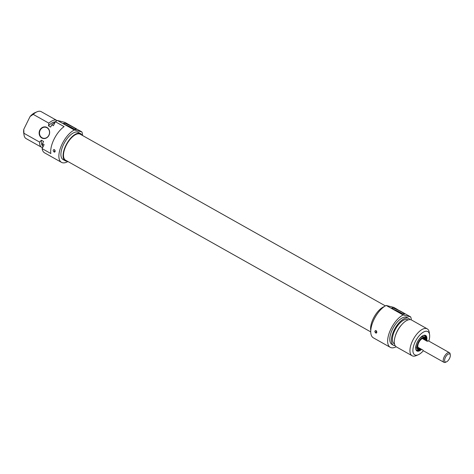 <?xml version="1.0" encoding="UTF-8"?>
<svg xmlns="http://www.w3.org/2000/svg" width="474" height="474" viewBox="0 0 474 474"><rect width="100%" height="100%" fill="white"/><g stroke="black" fill="none" stroke-linecap="round" stroke-linejoin="round"><path stroke-width="0.71" d="M54.356 149.594C55.446 150.951 55.411 151.804 54.255 152.136C52.863 150.892 52.821 150.015 54.125 149.5L54.356 149.594M67.912 161.521A18.806 8.514 -60.6 0 1 61.496 162.363A18.806 8.514 -60.6 0 1 60.956 146.679A18.806 8.514 -60.6 0 1 74.329 129.989L57.431 120.479L64.979 122.405L76.047 128.626A4.213 0.456 -153.8 0 0 79.537 130.593L81.883 131.914A18.806 8.514 -60.6 0 1 82.547 135.505M57.431 120.479A18.806 8.514 119.4 0 0 55.369 121.717L64.091 126.623A18.806 8.514 119.4 0 0 50.848 153.54L42.127 148.629A18.806 8.514 119.4 0 0 44.592 152.853L61.496 162.363M48.875 135.203A5.611 4.965 104.3 0 1 43.128 138.189A5.611 4.965 104.3 0 1 39.698 131.523A5.611 4.965 104.3 0 1 45.895 127.31A5.611 4.965 104.3 0 1 48.875 135.203M74.329 129.989L81.883 131.914M66.775 125.545A6.992 0.752 26.2 0 0 76.13 129.491A6.992 0.752 26.2 0 0 70.259 125.669A6.992 0.752 26.2 0 0 63.652 123.353A6.992 0.752 26.2 0 0 66.775 125.545M65.513 124.804A6.008 0.652 -153.8 0 1 73.843 128.904M37.067 111.781L34.963 112.682A13.331 6.038 119.4 0 0 30.093 116.491L33.227 114.37A15.435 6.992 -60.6 0 1 37.067 111.781A15.435 6.992 -60.6 0 1 41.208 111.657L56.839 120.455A15.435 6.992 119.4 0 0 48.858 123.169L48.472 125.835L50.653 127.062L51.761 124.804L53.396 125.723L55.369 121.717M42.127 148.629L44.094 144.623L42.459 143.705L43.572 141.448L41.392 140.221L39.555 142.07L23.925 133.277L23.783 129.319L30.093 116.491M33.227 114.37L48.858 123.169M48.964 135.297A5.895 5.214 -75.7 0 0 44.337 126.878A5.895 5.214 -75.7 0 0 39.857 135.985A5.895 5.214 -75.7 0 0 48.964 135.297M23.783 129.319A13.331 6.038 119.4 0 0 23.7 132.696L24.026 134.96A15.435 6.992 -60.6 0 1 23.925 133.277M39.555 142.07A15.435 6.992 119.4 0 0 41.7 147.361L26.07 138.568A15.435 6.992 -60.6 0 1 24.026 134.96M55.286 121.883A13.823 6.263 119.4 0 0 48.472 125.835M54.978 122.505A15.435 6.992 119.4 0 0 51.761 124.804M41.7 147.361A15.435 6.992 119.4 0 0 42.583 147.698M41.392 140.221A13.823 6.263 119.4 0 0 42.66 145.956M42.459 143.705A15.435 6.992 119.4 0 0 42.956 146.946M65.258 160.775L63.078 159.548A15.577 7.057 -60.6 0 1 64.114 143.344A15.577 7.057 -60.6 0 1 77.552 132.08A15.577 7.057 -60.6 0 1 78.352 132.394L80.533 133.621A15.577 7.057 119.4 0 0 79.733 133.307A15.577 7.057 119.4 0 0 66.295 144.57A15.577 7.057 119.4 0 0 65.258 160.775A15.577 7.057 119.4 0 0 67.338 161.196M81.972 135.185A15.577 7.057 119.4 0 0 80.533 133.621M385.38 305.89L80.213 134.189A14.925 6.76 119.4 0 0 67.006 143.883A14.925 6.76 119.4 0 0 65.578 160.206L370.745 331.901M418.921 348.242A5.611 2.542 -60.6 0 1 418.536 348.106A5.611 2.542 -60.6 0 1 419.075 341.967A5.611 2.542 -60.6 0 1 424.04 338.323A5.611 2.542 -60.6 0 1 424.354 338.578M449.518 358.463A4.562 2.068 -60.6 0 1 446.449 361.875A4.562 2.068 -60.6 0 1 444.642 359.73A4.562 2.068 -60.6 0 1 447.527 354.599A4.562 2.068 -60.6 0 1 450.3 355.032A4.562 2.068 -60.6 0 1 449.518 358.463M450.3 355.032L450.146 353.971A5.546 2.512 119.4 0 0 449.411 352.68A5.546 2.512 119.4 0 0 444.505 356.276A5.546 2.512 119.4 0 0 443.978 362.343A5.546 2.512 119.4 0 0 445.465 362.296L446.449 361.875M420.065 348.479A5.546 2.512 -60.6 0 1 419.117 348.354L418.572 348.046A5.546 2.512 -60.6 0 1 419.099 341.985A5.546 2.512 -60.6 0 1 424.005 338.383L424.55 338.691A5.546 2.512 -60.6 0 1 425.148 339.437L427.969 341.019M418.151 348.283A5.966 2.702 -60.6 0 0 419.117 348.354A5.546 2.512 -60.6 0 1 418.518 347.608L422.879 350.061A5.546 2.512 119.4 0 0 423.478 350.807L443.978 362.343M449.411 352.68L428.917 341.144A5.546 2.512 119.4 0 0 427.192 341.298L422.832 338.845A5.546 2.512 -60.6 0 1 424.55 338.691A5.966 2.702 -60.6 0 0 423.993 337.903M422.832 338.845L425.148 339.437M419.383 348.461A5.966 2.702 -60.6 0 1 418.258 348.354A5.966 2.702 -60.6 0 1 418.595 342.258A5.966 2.702 -60.6 0 1 423.685 337.808A5.966 2.702 -60.6 0 1 424.106 337.956A5.966 2.702 -60.6 0 1 424.781 338.863M420.106 348.503A6.387 2.891 -60.6 0 1 418.714 348.894A6.387 2.891 -60.6 0 1 418.092 342.856A6.387 2.891 -60.6 0 1 423.857 337.435A6.387 2.891 -60.6 0 1 424.805 338.063A6.387 2.891 -60.6 0 1 425.196 339.461M419.217 339.029A6.832 3.093 -60.6 0 1 423.282 336.605A6.832 3.093 -60.6 0 1 424.295 337.281L424.805 338.063M418.714 348.894L417.778 348.864A6.832 3.093 -60.6 0 1 416.64 343.614M424.716 335.468A8.491 3.845 -60.6 0 1 425.504 337.34M418.459 349.871A8.491 3.845 -60.6 0 1 416.445 350.168M423.051 335.616A8.491 3.845 -60.6 0 1 424.686 335.456A8.491 3.845 -60.6 0 1 425.125 335.633A8.491 3.845 -60.6 0 1 426.156 340M421.072 349.042A8.491 3.845 -60.6 0 1 416.8 350.428A8.491 3.845 -60.6 0 1 415.71 348.668M426.695 340.302A8.911 4.035 119.4 0 0 425.202 335.266A8.911 4.035 119.4 0 0 423.264 335.521A8.911 4.035 119.4 0 0 415.739 348.9A8.911 4.035 119.4 0 0 421.605 349.344M423.359 350.73A13.331 6.038 -60.6 0 1 418.329 354.73A13.331 6.038 -60.6 0 1 414.205 344.148A13.331 6.038 -60.6 0 1 427.139 331.32A13.331 6.038 -60.6 0 1 429.592 334.709A13.331 6.038 -60.6 0 1 428.792 341.084M429.592 334.709L429.266 332.446A15.435 6.992 119.4 0 0 427.222 328.843A15.435 6.992 119.4 0 0 426.428 328.523A15.435 6.992 119.4 0 0 413.115 339.692A15.435 6.992 119.4 0 0 412.084 355.749A15.435 6.992 119.4 0 0 416.225 355.624L418.329 354.73M412.084 355.749L396.454 346.95A15.435 6.992 -60.6 0 1 395.061 336.878A15.435 6.992 -60.6 0 1 402.26 324.086A15.435 6.992 -60.6 0 1 410.798 319.731A15.435 6.992 -60.6 0 1 411.592 320.045L427.222 328.843M395.061 336.878L395.275 336.119A13.823 6.263 -60.6 0 1 401.721 324.666L402.26 324.086M394.528 344.023L394.338 343.911A13.823 6.263 -60.6 0 1 395.257 329.531A13.823 6.263 -60.6 0 1 407.184 319.535A13.823 6.263 -60.6 0 1 407.895 319.82L408.084 319.926M395.215 345.747A15.435 6.992 -60.6 0 1 393.544 345.321A15.435 6.992 -60.6 0 1 394.575 329.258A15.435 6.992 -60.6 0 1 407.889 318.095A15.435 6.992 -60.6 0 1 408.683 318.409A15.435 6.992 -60.6 0 1 409.921 319.618M393.544 345.321L391.909 344.397A15.435 6.992 -60.6 0 1 392.94 328.34A15.435 6.992 -60.6 0 1 406.254 317.177A15.435 6.992 -60.6 0 1 407.048 317.491L408.683 318.409M396.169 346.772A18.806 8.514 -60.6 0 1 390.262 347.335A18.806 8.514 -60.6 0 1 389.723 331.652A18.806 8.514 -60.6 0 1 403.096 314.961L410.65 316.887A18.806 8.514 -60.6 0 1 411.29 319.897M403.096 314.961L386.191 305.452L393.746 307.377L396.904 309.155A4.213 0.456 -153.8 0 0 400.4 311.116L410.65 316.887M386.191 305.452A18.806 8.514 119.4 0 0 372.819 322.142A18.806 8.514 119.4 0 0 373.358 337.826L390.262 347.335M376.036 330.579C377.12 331.936 377.085 332.789 375.929 333.121C374.543 331.877 374.501 331 375.805 330.485L376.036 330.579M401.306 311.821A6.992 0.752 26.2 0 0 394.86 308.704A6.992 0.752 26.2 0 0 391.874 308.017A6.992 0.752 26.2 0 0 397.816 311.691A6.992 0.752 26.2 0 0 404.352 314.155A6.992 0.752 26.2 0 0 401.306 311.821M393.734 309.469A6.008 0.652 -153.8 0 1 400.429 312.579A6.008 0.652 -153.8 0 1 402.065 313.575M370.769 330.591A15.577 7.057 -60.6 0 1 374.247 316.751A15.577 7.057 -60.6 0 1 384.278 306.589M423.063 337.826A5.629 2.548 -60.6 0 1 423.602 338.075M423.649 337.802A5.895 2.672 -60.6 0 1 424.473 338.649M419.04 348.307A5.895 2.672 -60.6 0 1 417.89 348.04M424.017 335.402A8.212 3.715 -60.6 0 1 425.474 339.615M420.385 348.657A8.212 3.715 -60.6 0 1 416.024 349.599M54.966 150.299A1.262 1.262 0 0 0 54.824 152.012M424.04 338.323L423.246 337.873M418.536 348.106L417.742 347.661M422.761 337.903L423.803 338.288M418.275 347.904L417.517 347.229M424.728 335.468L425.516 339.639M420.426 348.68L416.456 350.179M376.516 331.048A1.262 1.262 0 0 0 376.344 333.098"/></g></svg>
